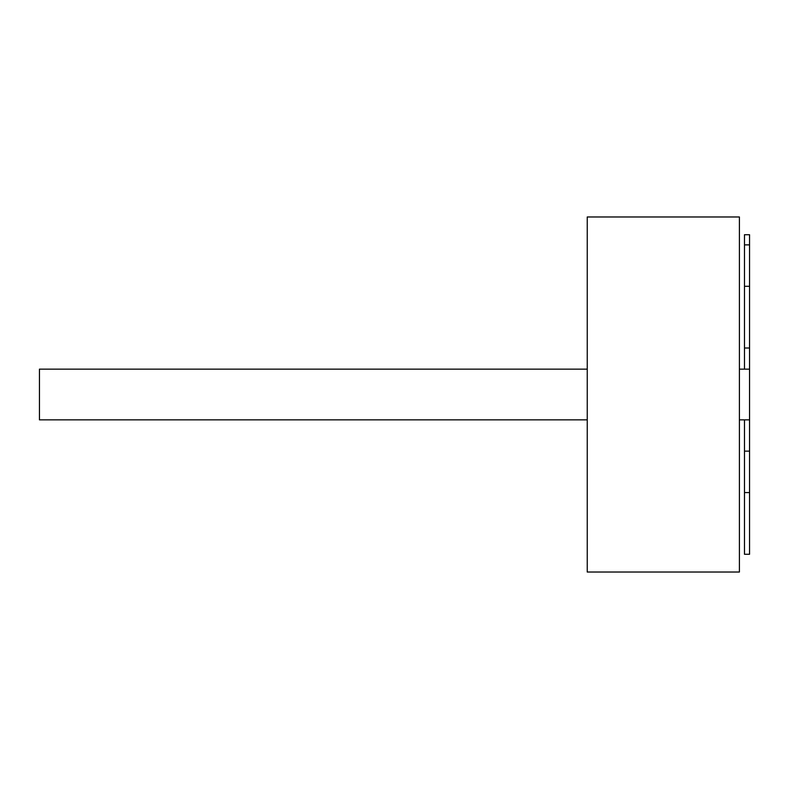 <?xml version="1.0" encoding="UTF-8"?>
<svg xmlns="http://www.w3.org/2000/svg" width="789" height="789" viewBox="0 0 789 789"><rect width="100%" height="100%" fill="white"/><g stroke="black" fill="none" stroke-linecap="round" stroke-linejoin="round"><path stroke-width="1.18" d="M739.401 572.025L587.243 572.025L587.243 216.975L739.401 216.975L739.401 572.025M744.481 244.876L744.481 234.727L749.55 234.727L749.55 244.876L744.481 244.876L744.481 348.008L749.55 348.008L749.55 419.856L739.401 419.856M587.243 369.144L39.45 369.144L39.45 419.856L587.243 419.856M749.55 492.563L749.55 554.272L744.481 554.272L744.481 492.563L749.55 492.563L749.55 419.856M749.55 244.876L749.55 286.299L744.481 286.299M749.55 348.008L749.55 286.299M744.481 348.008L744.481 369.144M749.55 451.14L744.481 451.14L744.481 419.856M744.481 451.14L744.481 492.563M749.55 369.144L739.401 369.144"/></g></svg>
